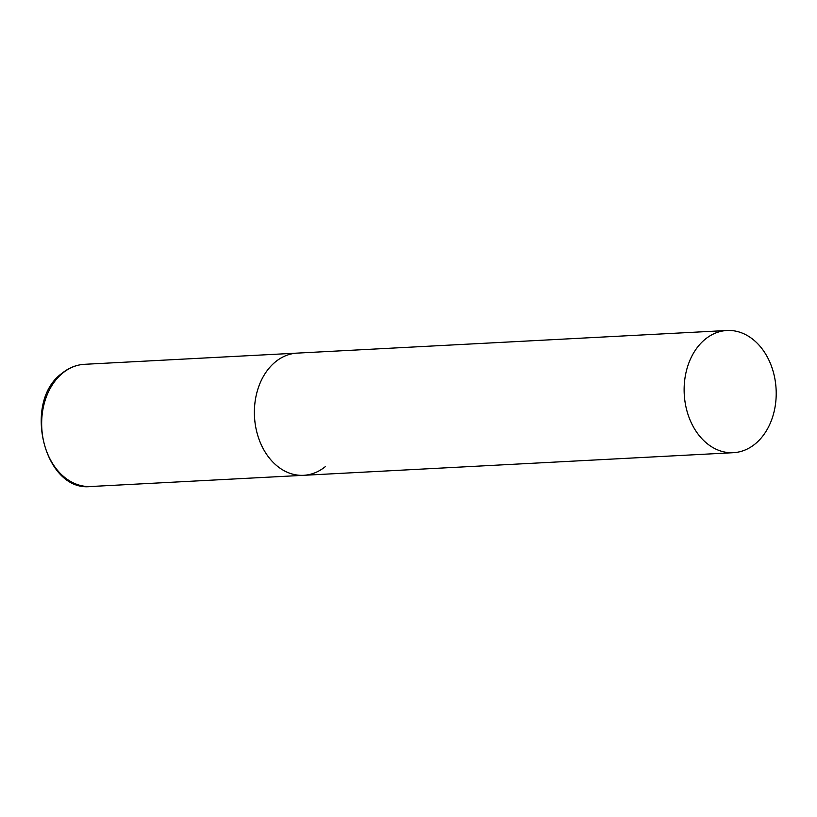 <?xml version="1.0" encoding="UTF-8"?>
<svg xmlns="http://www.w3.org/2000/svg" width="817" height="817" viewBox="0 0 817 817"><rect width="100%" height="100%" fill="white"/><g stroke="black" fill="none" stroke-linecap="round" stroke-linejoin="round"><path stroke-width="1.23" d="M275.615 361.727A61.183 45.997 -93 0 1 297.204 353.107A61.183 45.997 87 0 0 261.634 445.582A61.183 45.997 87 0 0 303.638 475.31A61.183 45.997 -93 0 1 256.712 431.642A61.183 45.997 -93 0 1 275.615 361.727M325.237 466.701A61.183 45.997 -93 0 1 303.638 475.31L90.912 486.503A61.183 45.997 -93 0 1 43.985 442.834A61.183 45.997 -93 0 1 62.889 372.92A61.183 45.997 -93 0 1 84.488 364.311C76.4 364.78 68.955 367.732 62.163 373.185C21.763 401.78 44.424 492.375 90.912 486.503M691.376 422.961A61.183 45.997 87 0 0 733.38 452.689A61.183 45.997 87 0 0 768.96 360.226A61.183 45.997 87 0 0 726.946 330.497A61.183 45.997 87 0 0 691.376 422.961M726.946 330.497L84.488 364.311M303.638 475.31L733.38 452.689"/></g></svg>
